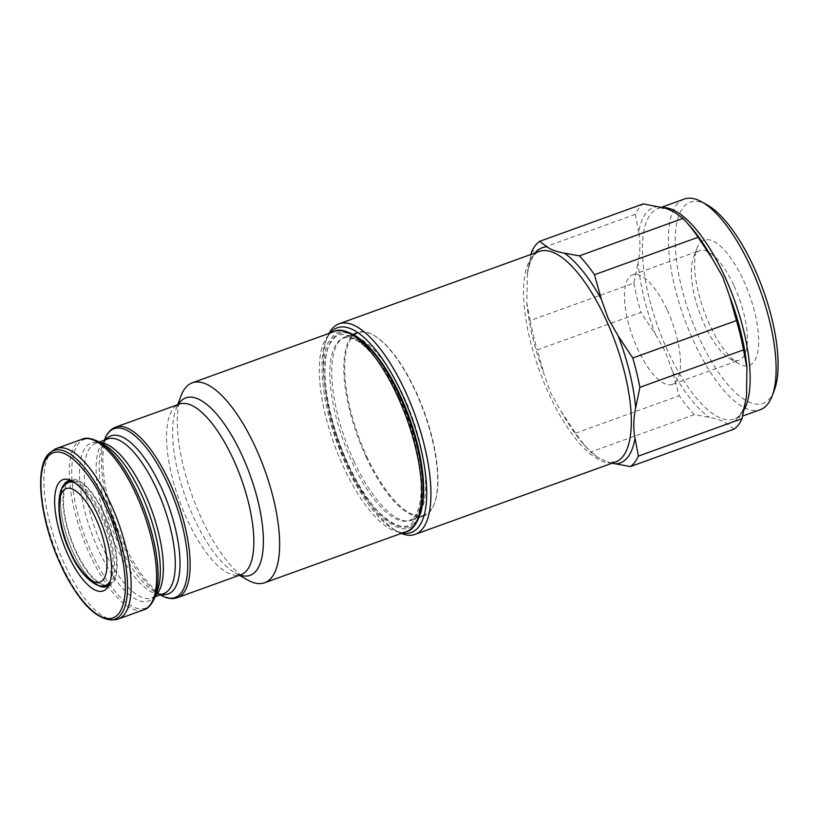 <?xml version="1.0" encoding="UTF-8"?>
<svg xmlns="http://www.w3.org/2000/svg" width="819" height="819" viewBox="0 0 819 819"><rect width="100%" height="100%" fill="white"/><g stroke="black" fill="none" stroke-linecap="round" stroke-linejoin="round"><path stroke-width="0.61" stroke-dasharray="4.09 3.07" d="M612.274 463.144L607.606 462.059L597.993 457.483A114.455 41.411 70.1 0 1 583.845 444.492A114.455 41.411 70.1 0 1 561.066 411.23L550.962 393.519L544.215 374.59A114.455 41.411 70.1 0 1 526.801 302.692L527.446 272.43A114.455 41.411 70.1 0 1 535.094 252.958M658.22 206.583A114.455 41.411 -109.9 0 0 638.707 232.238C640.519 241.564 640.304 251.648 638.052 262.489A114.455 41.411 -109.9 0 0 655.466 334.387L640.939 312.438L537.284 349.897L544.215 374.59M734.1 429.115L726.76 423.679C722.972 420.812 717.137 418.683 709.254 417.291L694.307 414.588A121.959 44.124 70.1 0 1 679.248 395.731L672.327 371.038L665.571 352.109L655.466 334.387M398.792 396.867C379.463 350.993 343.038 320.526 332.104 341.083C317.629 353.931 326.116 421.12 347.655 464.097C366.984 509.961 403.409 540.438 414.342 519.881C428.818 507.022 420.331 439.844 398.792 396.867M399.426 396.027C421.498 440.069 430.2 508.927 415.366 522.102C404.156 543.161 366.83 511.947 347.021 464.936C324.948 420.894 316.247 352.037 331.081 338.861C342.291 317.792 379.617 349.017 399.426 396.027M401.269 533.404A111.957 40.5 70.1 0 1 397.338 531.48A111.957 40.5 70.1 0 1 348.628 466.472A111.957 40.5 70.1 0 1 327.221 337.397A111.957 40.5 70.1 0 1 329.003 333.405M402.559 532.934A108.825 39.373 70.1 0 1 394.031 529.606A108.825 39.373 70.1 0 1 346.683 466.41A108.825 39.373 70.1 0 1 325.87 340.95A108.825 39.373 70.1 0 1 330.292 332.934M361.599 340.243A102.57 37.111 -109.9 0 0 355.743 336.281A102.57 37.111 -109.9 0 0 325.174 364.496A102.57 37.111 -109.9 0 0 348.27 464.322A102.57 37.111 -109.9 0 0 419.983 514.097A102.57 37.111 -109.9 0 0 421.959 507.299M353.931 461.066A97.574 35.299 -109.9 0 0 411.865 520.26A97.574 35.299 -109.9 0 0 422.143 508.415A97.574 35.299 -109.9 0 0 403.491 395.925A97.574 35.299 -109.9 0 0 361.036 339.271A97.574 35.299 -109.9 0 0 345.557 336.732A97.574 35.299 -109.9 0 0 353.931 461.066M684.223 199.078A111.957 40.5 -109.9 0 0 693.836 341.748A111.957 40.5 -109.9 0 0 760.308 409.664M365.991 456.715A97.574 35.299 -109.9 0 0 423.925 515.898A97.574 35.299 -109.9 0 0 434.213 504.054A97.574 35.299 -109.9 0 0 415.55 391.564A97.574 35.299 -109.9 0 0 373.095 334.91A97.574 35.299 -109.9 0 0 357.616 332.381A97.574 35.299 -109.9 0 0 365.991 456.715M707.288 204.975A106.951 38.698 -109.9 0 0 675.409 234.398A106.951 38.698 -109.9 0 0 699.498 338.493A106.951 38.698 -109.9 0 0 774.272 390.387M366.697 456.306A96.939 35.074 -109.9 0 0 424.262 515.12A96.939 35.074 -109.9 0 0 434.479 503.347A96.939 35.074 -109.9 0 0 415.939 391.574A96.939 35.074 -109.9 0 0 373.761 335.288A96.939 35.074 -109.9 0 0 358.374 332.77A96.939 35.074 -109.9 0 0 366.697 456.306M743.57 280.548A66.605 24.099 70.1 0 1 758.568 345.383A66.605 24.099 70.1 0 1 738.718 363.697A66.605 24.099 70.1 0 1 709.735 325.02A66.605 24.099 70.1 0 1 697 248.229A66.605 24.099 70.1 0 1 743.57 280.548M734.131 285.985A58.262 21.079 70.1 0 1 739.127 360.227A58.262 21.079 70.1 0 1 729.883 358.712A58.262 21.079 70.1 0 1 704.535 324.877A58.262 21.079 70.1 0 1 693.396 257.709A58.262 21.079 70.1 0 1 699.539 250.634A58.262 21.079 70.1 0 1 734.131 285.985M667.27 310.135A58.262 21.079 70.1 0 1 672.276 384.377A58.262 21.079 70.1 0 1 637.684 349.037A58.262 21.079 70.1 0 1 632.678 274.795A58.262 21.079 70.1 0 1 667.27 310.135M247.707 580.016A106.327 38.462 70.1 0 1 201.454 518.284A106.327 38.462 70.1 0 1 181.112 395.7M114.957 619.696A90.694 32.811 70.1 0 1 64.486 563.984A90.694 32.811 70.1 0 1 53.655 450.03M62.439 487.643A56.286 20.362 -109.9 0 0 73.219 552.497A56.286 20.362 -109.9 0 0 97.676 585.155M108.722 585.493A56.286 20.362 -109.9 0 0 110.452 583.752A56.286 20.362 -109.9 0 0 101.812 514.916A56.286 20.362 -109.9 0 0 73.167 480.558A56.286 20.362 -109.9 0 0 70.721 480.323M66.769 483.251A56.286 20.362 -109.9 0 0 75.778 551.576A56.286 20.362 -109.9 0 0 103.808 585.769M107.883 586.066A56.286 20.362 -109.9 0 0 109.203 585.718A56.286 20.362 -109.9 0 0 104.371 513.994A56.286 20.362 -109.9 0 0 70.946 479.842A56.286 20.362 -109.9 0 0 69.707 480.425M109.142 584.582A55.211 19.973 -109.9 0 0 104.095 514.352A55.211 19.973 -109.9 0 0 71.632 480.753M70.321 481.306A55.211 19.973 -109.9 0 0 76.054 551.207A55.211 19.973 -109.9 0 0 107.78 584.991M638.707 232.238L635.319 214.353A121.959 44.124 70.1 0 1 643.273 203.89M635.319 214.353L531.664 251.802M526.801 302.692L530.18 320.577L633.845 283.118L638.052 262.489M530.988 254.443L527.446 272.43M633.845 283.118A121.959 44.124 -109.9 0 0 640.939 312.438M530.18 320.577A121.959 44.124 -109.9 0 0 537.284 349.897M694.307 414.588L590.653 452.047L597.993 457.483M561.066 411.23L575.593 433.179A121.959 44.124 -109.9 0 0 587.817 448.966A121.959 44.124 -109.9 0 0 590.653 452.047M575.593 433.179L679.248 395.731M527.211 274.048L530.292 262.029C532.903 255.968 535.943 252.426 539.393 251.413A111.957 40.5 -109.9 0 0 548.996 394.072A111.957 40.5 -109.9 0 0 615.468 461.998L607.606 462.059M673.761 211.814C678.797 214.865 684.162 219.584 689.864 225.972A114.455 41.411 -109.9 0 0 675.726 212.971M744.184 409.746A111.957 40.5 70.1 0 1 734.326 419.052A111.957 40.5 70.1 0 1 667.854 351.136A111.957 40.5 70.1 0 1 658.241 208.466A111.957 40.5 70.1 0 1 662.704 207.586M423.126 485.862A96.939 35.074 70.1 0 1 409.459 520.464A96.939 35.074 70.1 0 1 351.894 461.65A96.939 35.074 70.1 0 1 343.57 338.114A96.939 35.074 70.1 0 1 376.208 355.989M388.544 373.269A96.939 35.074 70.1 0 1 401.136 396.928A96.939 35.074 70.1 0 1 421.57 464.69M406.613 531.47A106.327 38.462 70.1 0 1 343.478 466.963A106.327 38.462 70.1 0 1 334.357 331.47M239.906 575.071A94.349 34.132 70.1 0 1 235.043 572.86A94.349 34.132 70.1 0 1 193.99 518.079A94.349 34.132 70.1 0 1 175.942 409.295A94.349 34.132 70.1 0 1 178.276 404.484M177.692 404.699L175.942 409.295C175.573 409.561 178.061 404.647 179.238 404.156L179.381 404.084A90.694 32.811 -109.9 0 0 187.172 519.655A90.694 32.811 -109.9 0 0 241.011 574.672L240.858 574.713C239.639 575.092 234.592 572.901 235.043 572.86L239.322 575.286M177.324 597.686A90.694 32.811 70.1 0 1 123.474 542.669A90.694 32.811 70.1 0 1 115.694 427.098M160.831 595.188A89.773 32.473 70.1 0 1 121.765 543.058A89.773 32.473 70.1 0 1 104.597 439.557M161.578 594.399A84.081 30.416 70.1 0 1 154.801 591.789A84.081 30.416 70.1 0 1 118.223 542.966A84.081 30.416 70.1 0 1 102.14 446.027A84.081 30.416 70.1 0 1 105.241 440.253A84.081 30.416 70.1 0 1 105.692 439.69M104.371 440.172L102.14 446.027C104.586 441.042 106.45 438.687 107.75 438.943A82.248 29.75 -109.9 0 0 114.814 543.755A82.248 29.75 -109.9 0 0 163.646 593.652C162.817 594.686 159.869 594.062 154.801 591.789L160.268 594.87M155.528 595.638A82.248 29.75 70.1 0 1 151.73 597.952A82.248 29.75 70.1 0 1 102.897 548.054A82.248 29.75 70.1 0 1 95.843 443.253A82.248 29.75 70.1 0 1 100.235 442.598M99.222 442.025L95.843 443.253C96.591 442.209 99.539 442.833 104.678 445.116A84.081 30.416 -109.9 0 0 79.627 468.243A84.081 30.416 -109.9 0 0 98.556 550.071A84.081 30.416 -109.9 0 0 157.34 590.868C154.852 595.915 152.979 598.269 151.73 597.952L155.119 596.734M154.883 597.338A89.773 32.473 70.1 0 1 92.117 553.777A89.773 32.473 70.1 0 1 71.898 466.4A89.773 32.473 70.1 0 1 98.659 441.707M143.796 609.797A90.694 32.811 70.1 0 1 89.947 554.78A90.694 32.811 70.1 0 1 82.166 439.209M111.497 619.922A89.721 32.463 70.1 0 1 61.568 564.803A89.721 32.463 70.1 0 1 50.85 452.068M75.225 483.026A54.699 19.789 70.1 0 1 100.798 515.663A54.699 19.789 70.1 0 1 110.452 580.538M104.453 585.657A54.699 19.789 70.1 0 1 73.014 552.19A54.699 19.789 70.1 0 1 67.332 482.923M726.76 423.679A114.455 41.411 -109.9 0 0 746.273 398.024M672.327 371.038A114.455 41.411 -109.9 0 0 709.254 417.291M666.113 208.395L658.241 208.466L661.435 207.309M358.374 332.77L343.57 338.114C345.198 337.223 353.972 334.838 369.912 351.699C380.17 362.848 389.752 378.03 398.679 397.246C414.394 432.811 421.846 464.782 421.038 493.14C419.543 516.359 411.271 520.106 409.459 520.464L424.262 515.12M325.87 340.95L327.221 337.397M422.143 508.415L419.983 514.097M411.865 520.26L423.925 515.898M434.479 503.347L434.213 504.054M729.883 358.712L738.718 363.697M672.276 384.377L739.127 360.227M110.452 583.752L107.238 587.899M106.644 586.65L109.203 585.718M68.386 480.763L70.946 479.842M73.167 480.558L68.038 479.422M632.678 274.795L699.539 250.634M693.396 257.709L697 248.229M373.761 335.288L373.095 334.91M345.557 336.732L357.616 332.381M746.498 396.416L743.498 408.241C740.867 414.414 737.817 418.018 734.326 419.052L742.731 416.011M361.036 339.271L355.743 336.281M599.948 458.64C594.922 455.599 589.557 450.88 583.845 444.492L587.817 448.966M394.031 529.606L397.338 531.48"/><path stroke-width="1.23" d="M535.094 252.958A114.455 41.411 70.1 0 1 546.959 246.785C550.747 249.641 556.582 251.771 564.465 253.173A114.455 41.411 70.1 0 1 601.392 299.416L608.148 318.345L618.253 336.066A114.455 41.411 70.1 0 1 635.667 407.964L639.874 387.336A121.959 44.124 -109.9 0 0 632.77 358.016L618.253 336.066M564.465 253.173L579.402 255.866L683.066 218.417L673.771 211.814L666.113 208.395L643.273 203.89L539.619 241.349A121.959 44.124 -109.9 0 0 531.664 251.802L530.988 254.443M683.066 218.417A121.959 44.124 70.1 0 1 685.892 221.499A121.959 44.124 70.1 0 1 698.126 237.275L712.653 259.224L722.747 276.945L729.504 295.874L736.435 320.567L632.77 358.016M329.003 333.405A111.957 40.5 70.1 0 1 339.025 323.802A111.957 40.5 70.1 0 1 405.497 391.717A111.957 40.5 70.1 0 1 415.1 534.387A111.957 40.5 70.1 0 1 401.269 533.404M330.292 332.934A108.825 39.373 70.1 0 1 401.955 393.755A108.825 39.373 70.1 0 1 402.559 532.934M421.959 507.299A102.57 37.111 -109.9 0 0 400.368 395.843A102.57 37.111 -109.9 0 0 361.599 340.243M742.731 416.011L760.308 409.664A111.957 40.5 -109.9 0 0 772.112 396.068A111.957 40.5 -109.9 0 0 750.695 266.994A111.957 40.5 -109.9 0 0 701.996 201.986A111.957 40.5 -109.9 0 0 684.223 199.078L661.435 207.309M772.112 396.068L774.272 390.387A106.951 38.698 -109.9 0 0 753.818 267.086A106.951 38.698 -109.9 0 0 707.288 204.975L701.996 201.986M177.692 404.699L181.112 395.7A106.327 38.462 70.1 0 1 192.322 382.79A106.327 38.462 70.1 0 1 255.456 447.287A106.327 38.462 70.1 0 1 264.578 582.78A106.327 38.462 70.1 0 1 247.707 580.016L239.322 575.286M50.85 452.068L53.655 450.03A90.694 32.811 70.1 0 1 56.706 448.413A90.694 32.811 70.1 0 1 110.545 503.429A90.694 32.811 70.1 0 1 118.335 619A90.694 32.811 70.1 0 1 114.957 619.696L111.497 619.922C94.554 618.662 77.641 600.296 60.749 564.823C39.455 519.318 33.415 463.4 50.85 452.068A89.721 32.463 70.1 0 1 107.135 504.893A89.721 32.463 70.1 0 1 111.497 619.922M98.157 515.53A59.183 21.407 70.1 0 1 107.238 587.899A59.183 21.407 70.1 0 1 68.1 555.047A59.183 21.407 70.1 0 1 68.038 479.422A59.183 21.407 70.1 0 1 98.157 515.53M97.676 585.155A56.286 20.362 -109.9 0 0 106.644 586.65A56.286 20.362 -109.9 0 0 108.722 585.493M103.808 585.769A56.286 20.362 -109.9 0 0 107.883 586.066M71.632 480.753A55.211 19.973 -109.9 0 0 70.321 481.306L67.332 482.923A54.699 19.789 70.1 0 1 75.225 483.026M110.452 580.538A54.699 19.789 70.1 0 1 104.453 585.657L107.78 584.991A55.211 19.973 -109.9 0 0 109.142 584.582M69.707 480.425A56.286 20.362 -109.9 0 0 66.769 483.251M70.721 480.323A56.286 20.362 -109.9 0 0 68.386 480.763A56.286 20.362 -109.9 0 0 62.439 487.643M546.959 246.785L539.619 241.349M639.874 387.336L743.529 349.887L746.918 367.772L746.498 396.416L742.055 418.652A121.959 44.124 70.1 0 1 734.1 429.115L630.435 466.564A121.959 44.124 -109.9 0 0 638.4 456.101L635.012 438.226A114.455 41.411 70.1 0 1 615.499 463.871L630.435 466.564M742.055 418.652L638.4 456.101M743.529 349.887A121.959 44.124 -109.9 0 0 736.435 320.567M579.402 255.866A121.959 44.124 70.1 0 1 594.461 274.723L698.126 237.275M601.392 299.416L594.461 274.723M635.667 407.964C633.415 418.765 633.189 428.859 635.012 438.226M615.499 463.871L612.274 463.144M415.1 534.387L615.468 461.998A111.957 40.5 -109.9 0 0 605.865 319.328A111.957 40.5 -109.9 0 0 539.393 251.413L339.025 323.802M712.653 259.224A114.455 41.411 -109.9 0 0 689.864 225.972L685.892 221.499M662.704 207.586A111.957 40.5 70.1 0 1 724.713 276.382A111.957 40.5 70.1 0 1 744.184 409.746M376.208 355.989A96.939 35.074 70.1 0 1 388.544 373.269M397.481 395.976A106.327 38.462 70.1 0 1 406.613 531.47C411.988 530.64 416.717 524.324 420.812 512.551C422.522 506.081 423.331 498.443 423.228 489.629C422.379 460.421 414.475 429.115 399.529 395.71C386.476 367.751 372.43 348.167 357.391 336.967C346.703 330.507 339.025 328.675 334.357 331.47A106.327 38.462 70.1 0 1 397.481 395.976M178.276 404.484A94.349 34.132 70.1 0 1 241.912 455.077A94.349 34.132 70.1 0 1 239.906 575.071M177.324 597.686L241.011 574.672A90.694 32.811 -109.9 0 0 233.231 459.101A90.694 32.811 -109.9 0 0 179.381 404.084L115.694 427.098A90.694 32.811 70.1 0 1 169.533 482.115A90.694 32.811 70.1 0 1 177.324 597.686L175.696 598.167C170.997 599.18 166.042 598.187 160.831 595.188A89.773 32.473 70.1 0 0 181.224 592.792A89.773 32.473 70.1 0 0 167.363 483.128A89.773 32.473 70.1 0 0 107.913 433.394A89.773 32.473 70.1 0 0 104.597 439.557L104.371 440.172M105.692 439.69A84.081 30.416 70.1 0 1 160.923 486.834A84.081 30.416 70.1 0 1 173.904 589.547A84.081 30.416 70.1 0 1 161.578 594.399M155.119 596.734L163.646 593.652A82.248 29.75 -109.9 0 0 156.583 488.841A82.248 29.75 -109.9 0 0 107.75 438.943L99.222 442.025M100.235 442.598A82.248 29.75 70.1 0 1 144.676 493.14A82.248 29.75 70.1 0 1 155.528 595.638M154.883 597.338L157.34 590.868A84.081 30.416 -109.9 0 0 141.257 493.929A84.081 30.416 -109.9 0 0 104.678 445.116L98.659 441.707A89.773 32.473 70.1 0 1 137.715 493.837A89.773 32.473 70.1 0 1 154.883 597.338C151.515 604.77 147.819 608.926 143.796 609.797A90.694 32.811 70.1 0 0 136.005 494.236A90.694 32.811 70.1 0 0 82.166 439.209L56.706 448.413M105.456 505.947C116.851 527.59 135.063 590.55 119.031 613.339C102.017 633.998 70.403 588.646 60.801 564.639C49.406 542.987 31.194 480.026 47.236 457.248C64.251 436.588 95.854 481.93 105.456 505.947M95.762 518.683C102.211 530.937 112.51 566.564 103.44 579.453C93.816 591.144 75.932 565.479 70.495 551.893C64.046 539.649 53.747 504.023 62.817 491.134C72.441 479.443 90.325 505.098 95.762 518.683M421.57 464.69A96.939 35.074 70.1 0 1 423.126 485.862M746.918 367.772A114.455 41.411 -109.9 0 0 729.504 295.874M104.453 585.657C96.98 589.076 79.566 574.897 70.342 552.405C55.119 522.368 56.081 484.94 67.332 482.923M192.322 382.79L334.357 331.47M118.335 619L143.796 609.797M98.659 441.707C91.308 438.145 85.811 437.315 82.166 439.209M160.268 594.87L160.831 595.188M115.694 427.098L114.128 427.774C109.869 429.995 106.695 433.927 104.597 439.557M264.578 582.78L406.613 531.47"/></g></svg>

